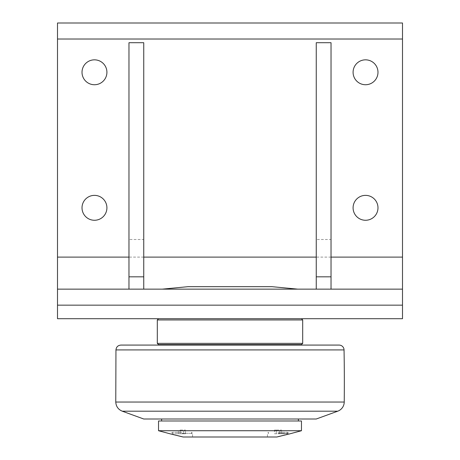 <?xml version="1.0" encoding="UTF-8"?>
<svg xmlns="http://www.w3.org/2000/svg" width="460" height="460" viewBox="0 0 460 460"><rect width="100%" height="100%" fill="white"/><g stroke="black" fill="none" stroke-linecap="round" stroke-linejoin="round"><path stroke-width="0.34" stroke-dasharray="2.3 1.72" d="M180.17 430.048L185.501 430.048L180.17 430.048L180.17 433.745L178.388 433.745L180.17 433.745L180.17 430.048M178.388 433.745L178.388 430.048M183.724 433.745L180.17 433.745L183.724 433.745L183.724 430.048L183.724 433.745L185.501 433.745L183.724 433.745M185.501 433.745L185.501 430.048M181.947 433.745L172.333 433.745L181.947 433.745M181.947 432.319L172.333 432.319L181.947 432.319M158.533 420.98L301.467 420.98M230 420.98L161.615 420.98L230 420.98M288.592 434.171L276.885 437L183.114 437L192.544 437L183.114 437L171.407 434.171M278.053 433.303L288.65 433.303L278.053 433.303M181.947 433.303L192.544 433.303L181.947 433.303M278.053 432.319L287.667 432.319L278.053 432.319M301.467 430.727L158.533 430.727M143.75 419.008L316.25 419.008M161.862 345.08L339.118 345.08M230 344.592L298.137 344.592L230 344.592M301.467 344.592L158.533 344.592M157.303 343.355L302.697 343.355M302.697 319.947L157.303 319.947M301.467 318.717L158.533 318.717L301.467 318.717M188.019 286.678L271.981 286.678M316.25 289.144L331.033 289.144L316.25 289.144L316.25 42.717L331.033 42.717L331.033 239.493L316.25 239.493M331.033 289.144L331.033 239.493M128.967 289.144L143.75 289.144L128.967 289.144L128.967 42.717L143.75 42.717L143.75 239.493L128.967 239.493M143.75 289.144L143.75 239.493M57.5 318.717L402.5 318.717L402.5 23L57.5 23L57.5 318.717M57.5 289.144L402.5 289.144M162.23 289.144L297.769 289.144L162.23 289.144M106.915 207.822A12.454 12.454 0 0 0 94.467 195.368A12.454 12.454 0 0 0 82.012 207.822A12.454 12.454 0 0 0 94.467 220.271A12.454 12.454 0 0 0 106.915 207.822M377.988 72.283A12.454 12.454 0 0 0 365.533 59.834A12.454 12.454 0 0 0 353.084 72.283A12.454 12.454 0 0 0 365.533 84.738A12.454 12.454 0 0 0 377.988 72.283M106.915 72.283A12.454 12.454 0 0 0 94.467 59.834A12.454 12.454 0 0 0 82.012 72.283A12.454 12.454 0 0 0 94.467 84.738A12.454 12.454 0 0 0 106.915 72.283M377.988 207.822A12.454 12.454 0 0 0 365.533 195.368A12.454 12.454 0 0 0 353.084 207.822A12.454 12.454 0 0 0 365.533 220.271A12.454 12.454 0 0 0 377.988 207.822M278.053 433.745L287.667 433.745L278.053 433.745M274.499 433.745L281.612 433.745L274.499 433.745L274.499 430.048L276.276 430.048L274.499 430.048M276.276 430.048L281.612 430.048L276.276 430.048L276.276 433.745L276.276 430.048M279.829 433.745L279.829 430.048L279.829 433.745M281.612 433.745L281.612 430.048M337.743 411.188L122.256 411.188M115.77 402.04L344.229 402.04M344.046 349.916L115.954 349.916M331.033 257.105L316.25 257.105M143.75 257.105L128.967 257.105M191.555 433.745L191.555 432.319L192.544 433.303L192.544 437M172.333 433.745L172.333 432.319L171.35 433.303L171.35 434.159M268.445 433.745L268.445 432.319L267.455 433.303L267.455 437M287.667 433.745L287.667 432.319L288.65 433.303L288.65 434.159"/><path stroke-width="0.69" d="M230 420.98L158.533 420.98L158.533 430.727L301.467 430.727L301.467 420.98L230 420.98M181.947 436.69C168.015 433.303 168.406 433.406 183.114 437L276.885 437C291.594 433.406 291.985 433.303 278.053 436.69M301.467 430.727L288.592 434.171M171.407 434.171L158.533 430.727M337.743 411.188L316.25 419.008L143.75 419.008L122.256 411.188L337.743 411.188A9.855 9.855 0 0 0 344.229 402.04A1725 1725 0 0 0 344.046 349.916A4.928 4.928 0 0 0 339.118 345.08L120.882 345.08L161.862 345.08L161.862 344.592M157.303 343.355L158.533 344.592L301.467 344.592L302.697 343.355L157.303 343.355L157.303 319.947L302.697 319.947L301.467 318.717M297.769 289.144L271.981 286.678L188.019 286.678L162.23 289.144M316.25 276.822L331.033 276.822L331.033 42.717L316.25 42.717L316.25 289.144M331.033 276.822L331.033 289.144M128.967 276.822L143.75 276.822L143.75 42.717L128.967 42.717L128.967 289.144M143.75 276.822L143.75 289.144M57.5 305.158L57.5 318.717L402.5 318.717L402.5 289.144L57.5 289.144L57.5 305.158L402.5 305.158M106.915 207.822A12.454 12.454 0 0 1 88.239 218.603A12.454 12.454 0 0 1 88.239 197.035A12.454 12.454 0 0 1 106.915 207.822M377.988 72.283A12.454 12.454 0 0 1 359.312 83.07A12.454 12.454 0 0 1 359.312 61.502A12.454 12.454 0 0 1 377.988 72.283M106.915 72.283A12.454 12.454 0 0 1 88.239 83.07A12.454 12.454 0 0 1 88.239 61.502A12.454 12.454 0 0 1 106.915 72.283M377.988 207.822A12.454 12.454 0 0 1 359.312 218.603A12.454 12.454 0 0 1 359.312 197.035A12.454 12.454 0 0 1 377.988 207.822M128.967 257.105L57.5 257.105L57.5 289.144M57.5 257.105L57.5 39.019L402.5 39.019L402.5 23L57.5 23L57.5 39.019M402.5 289.144L402.5 39.019M344.229 402.04L115.77 402.04C116.041 406.433 118.203 409.48 122.256 411.188M115.77 402.04L115.954 349.916L344.046 349.916M402.5 257.105L331.033 257.105M316.25 257.105L143.75 257.105M161.615 419.008L161.615 420.98M298.385 419.008L298.385 420.98M298.137 344.592L298.137 345.08M115.954 349.916C116.288 346.972 117.932 345.362 120.882 345.08M302.697 319.947L302.697 343.355M158.533 318.717L157.303 319.947"/></g></svg>
